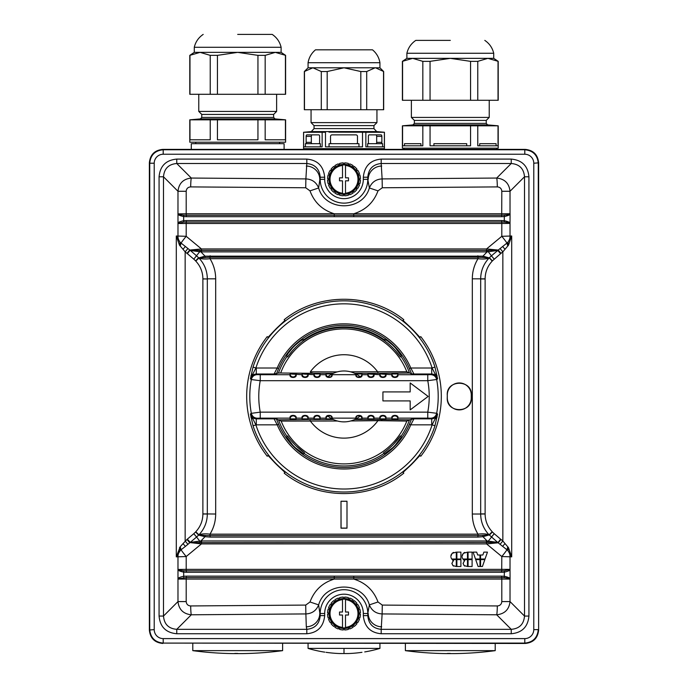 <?xml version="1.0" encoding="UTF-8"?>
<svg xmlns="http://www.w3.org/2000/svg" width="688" height="688" viewBox="0 0 688 688"><rect width="100%" height="100%" fill="white"/><g stroke="black" fill="none" stroke-linecap="round" stroke-linejoin="round"><path stroke-width="1.03" d="M524.798 154.241L524.798 149.76L163.202 149.76L163.202 154.241L524.798 154.241A8.978 8.978 45.2 0 1 533.776 163.219L533.776 629.623L538.265 629.623C537.466 637.802 532.976 642.291 524.798 643.091L525.168 643.461C533.346 642.661 537.835 638.172 538.635 629.993L538.635 162.85C537.835 154.671 533.346 150.182 525.168 149.382L162.832 149.382C154.654 150.182 150.165 154.671 149.365 162.85L149.735 163.219C150.534 155.041 155.024 150.56 163.202 149.76L162.832 149.382M525.168 643.461L163.202 643.091C155.024 642.291 150.534 637.802 149.735 629.623L149.735 163.219L154.224 163.219A8.978 8.978 -44.8 0 1 163.202 154.241M154.224 163.219L154.224 629.623L149.365 629.993C150.165 638.172 154.654 642.661 162.832 643.461M149.365 629.993L149.365 162.85M511.236 633.751C522.037 632.762 527.937 626.863 528.926 616.061L524.505 616.061C523.817 624.222 519.397 628.643 511.236 629.331L511.236 633.751L381.186 633.751C370.393 632.762 364.442 626.716 363.316 615.622L367.805 615.622C368.527 623.921 372.991 628.488 381.186 629.331L381.186 633.751M528.926 176.782C527.937 165.989 522.037 160.089 511.236 159.091L511.236 163.512C519.397 164.2 523.817 168.629 524.505 176.782L528.926 176.782L528.926 616.061M381.186 159.091C370.393 160.08 364.442 166.126 363.316 177.22L367.805 177.22C368.527 168.93 372.991 164.355 381.186 163.512L381.186 159.091L511.236 159.091M324.684 177.22C323.558 166.126 317.607 160.08 306.814 159.091L306.814 163.512C315.009 164.355 319.473 168.93 320.195 177.22L324.684 177.22L324.684 179.327A19.316 19.316 0 0 0 343.983 198.643A19.316 19.316 0 0 0 363.316 179.327L363.316 177.22M176.764 159.091C165.963 160.089 160.063 165.989 159.074 176.782L163.495 176.782C164.183 168.629 168.603 164.2 176.764 163.512L176.764 159.091L306.814 159.091M159.074 616.061C160.063 626.863 165.963 632.762 176.764 633.751L176.764 629.331C168.603 628.643 164.183 624.222 163.495 616.061L159.074 616.061L159.074 176.782M306.814 633.751C317.607 632.762 323.558 626.716 324.684 615.622L320.195 615.622C319.473 623.921 315.009 628.488 306.814 629.331L306.814 633.751L176.764 633.751M525.168 149.382L524.798 149.76C532.976 150.56 537.466 155.041 538.265 163.219L538.635 629.993M497.312 605.947L382.279 605.079L377.996 601.983C373.704 590.407 365.629 582.77 353.761 579.081L353.752 577.61L334.248 577.61L334.239 579.081L186.199 579.081L186.199 601.579C186.457 604.27 187.953 605.732 190.688 605.947L305.721 605.079L310.004 601.983C314.296 590.407 322.38 582.77 334.239 579.081L501.801 579.081L501.724 577.61L504.252 577.679L504.338 572.158L504.252 570.756L501.724 570.816L501.638 572.287L504.338 572.158C508.346 571.195 510.238 570.335 510.023 569.578L510.083 579.081L501.801 579.081L501.801 601.579C501.543 604.27 500.047 605.732 497.312 605.947A8.987 0.611 90.7 0 1 496.693 614.788L511.236 629.331L381.186 629.331L382.124 613.928L496.693 614.788C504.691 613.92 509.129 609.516 510.023 601.579L524.505 616.061L524.505 176.782L510.023 191.273C509.129 183.326 504.691 178.923 496.693 178.054L382.124 178.914L381.186 163.512L511.236 163.512L496.693 178.054A8.987 0.611 -90.7 0 1 497.312 186.904C500.047 187.119 501.543 188.572 501.801 191.273L501.724 215.232L506.824 214.905L510.083 213.762L510.014 223.385A1.496 1.471 90 0 1 510.023 223.497L510.023 236.311A8.987 8.841 79.2 0 1 507.589 242.537L506.91 243.096A8.987 0.49 -129.7 0 0 501.801 236.311L501.801 223.497L186.199 223.497L186.199 236.311A8.987 0.49 129.7 0 0 181.09 243.096L180.411 242.537A8.987 8.841 -79.2 0 1 177.977 236.311L177.986 213.882A1.496 1.471 -90 0 1 177.977 213.762L177.977 191.273C178.871 183.326 183.309 178.923 191.307 178.054L176.764 163.512L306.814 163.512L305.876 178.914L191.307 178.054A8.987 0.611 -89.3 0 0 190.688 186.904L305.721 187.764L310.004 190.86L318.639 187.97L320.195 177.22L320.195 179.327L324.684 179.327M381.694 626.785A13.476 13.261 -168.8 0 1 368.226 613.515L367.805 615.622L367.805 613.515L363.316 613.515A19.316 19.316 0 0 0 344.017 594.2A19.316 19.316 0 0 0 324.684 613.515L324.684 615.622M324.684 613.515L320.195 613.515L320.195 615.622L318.639 604.881C325.261 581.128 362.739 581.128 369.361 604.881L367.805 613.515A23.805 23.805 0 0 0 344.026 589.711A23.805 23.805 0 0 0 320.195 613.515L319.774 613.515A13.476 13.261 168.8 0 1 306.306 626.785L306.814 629.331L176.764 629.331L191.307 614.788L305.876 613.928L306.306 626.785M190.688 186.904C187.953 187.119 186.457 188.572 186.199 191.273L177.977 191.273L163.495 176.782L163.495 616.061L177.977 601.579C178.871 609.516 183.309 613.92 191.307 614.788A8.987 0.611 89.3 0 1 190.688 605.947M306.306 166.057A13.476 13.261 11.2 0 1 319.774 179.327L320.195 179.327A23.805 23.805 0 0 0 343.974 203.132A23.805 23.805 0 0 0 367.805 179.327L369.361 187.97C362.739 211.715 325.261 211.715 318.639 187.97C316.317 182.243 312.06 179.224 305.876 178.914L305.721 187.764M363.316 179.327L367.805 179.327L367.805 177.22L368.226 179.327A13.476 13.261 -11.2 0 1 381.694 166.057M504.252 577.679C508.14 578.083 510.066 578.513 510.014 578.969A1.496 1.471 90 0 1 510.023 579.081L510.023 601.579L501.801 601.579M186.199 601.579L177.977 601.579L177.977 579.081L186.199 579.081L186.362 576.148L183.662 576.269C179.654 577.232 177.762 578.092 177.977 578.857L186.276 577.61L334.248 577.61L334.256 576.148L353.744 576.148L353.752 577.61L501.724 577.61L501.638 576.148L504.338 576.269C508.303 577.215 510.204 578.075 510.023 578.857L510.023 578.857M377.996 601.983L369.361 604.881C371.683 610.6 375.94 613.619 382.124 613.928L382.279 605.079M305.721 605.079L305.876 613.928C312.06 613.619 316.317 610.6 318.639 604.881L310.004 601.983M177.977 578.857L177.977 569.578C177.805 570.361 179.697 571.221 183.662 572.158L183.748 577.679M501.638 572.287L186.362 572.287L183.662 572.158L183.748 570.756L186.276 570.816L186.199 569.346L177.986 569.466A1.496 1.471 -90 0 1 177.977 569.346L177.977 556.532A8.987 8.841 -100.8 0 1 180.411 550.314L181.09 549.746A8.987 0.49 50.3 0 0 186.199 556.532L201.455 543.898L190.086 542.608L488.446 542.436L488.299 541.103L487.078 540.966L486.39 540.966L486.545 543.898L501.801 556.532A8.987 0.49 -50.3 0 0 506.91 549.746L507.589 550.314A8.987 8.841 100.8 0 1 510.023 556.532L510.023 569.578M177.977 569.578L177.986 569.466C177.934 569.913 179.86 570.343 183.748 570.756M180.187 546.788L181.09 549.746L185.399 546.41L183.042 543.606L180.187 546.788L176.3 556.859L186.199 556.532L186.199 569.346L510.023 569.346A1.496 1.471 90 0 1 510.014 569.466L504.252 570.756M185.399 546.41L189.75 542.798L186.955 539.461L183.042 543.606M179.491 245.143L180.024 242.176L176.3 235.993L179.491 245.143L185.149 251.834L185.149 541.009L187.936 544.328M180.024 242.176L179.757 245.53M179.757 547.313L180.411 550.314L176.3 556.859L176.3 235.993L186.199 236.311L201.455 248.953L189.75 250.054L186.955 253.382L187.342 253.631L190.086 250.234L181.09 243.096L180.187 246.063M185.399 246.433L183.042 249.245M507.813 246.063L506.91 243.096L498.25 250.054L486.545 248.953L501.801 236.311L511.7 235.993L507.976 242.176L508.509 245.143L511.7 235.993L511.7 556.859L508.509 547.7L502.851 541.009L502.851 251.834L508.509 245.143M183.748 222.095L186.276 222.026L186.199 223.497L177.977 223.497A1.496 1.471 -90 0 1 177.986 223.385L183.748 222.095L183.662 220.685C179.654 221.648 177.762 222.508 177.977 223.273L177.977 223.273M510.023 223.273C510.204 222.491 508.303 221.631 504.338 220.685L501.638 220.564L501.724 222.026L504.252 222.095C508.14 222.499 510.066 222.929 510.014 223.385L501.801 223.497L501.724 222.026L186.276 222.026L186.362 220.564L183.662 220.685L183.662 216.574C179.697 215.636 177.796 214.776 177.977 213.994M186.199 191.273L186.199 213.762L177.986 213.882C177.934 214.329 179.86 214.759 183.748 215.172L186.276 215.232L186.362 216.694L183.662 216.574L183.748 215.172M497.312 186.904L382.279 187.764L377.996 190.86C373.704 202.444 365.62 210.072 353.761 213.762L334.239 213.762L334.248 215.232L353.752 215.232L353.744 216.694L334.256 216.694L334.248 215.232L186.276 215.232L186.199 213.762L334.239 213.762C322.371 210.072 314.296 202.444 310.004 190.86M501.801 191.273L510.023 191.273L510.023 213.762L353.761 213.762L353.752 215.232L501.724 215.232L501.638 216.694L504.338 216.574L504.252 215.172M382.279 187.764L382.124 178.914C375.94 179.224 371.683 182.243 369.361 187.97L377.996 190.86M510.023 213.994L510.014 213.882A1.496 1.471 90 0 0 510.023 213.762L510.023 213.994C510.238 214.751 508.346 215.611 504.338 216.574L504.252 222.095M508.509 547.7L507.976 550.667L511.7 556.859L501.801 556.532L501.724 570.816L186.276 570.816L186.362 572.287M507.976 550.667L508.243 547.313M488.446 542.436L497.914 542.608L506.91 549.746L507.813 546.788M502.601 546.41L504.958 543.606M500.064 544.328L502.851 541.009L501.045 539.461L498.25 542.798L486.545 543.898L201.455 543.898L201.61 540.966L486.39 540.966M487.147 542.428L487.078 540.966L482.959 536.692L489.228 534.937L477.945 535.634L478.022 534.163C482.555 533.57 486.235 533.785 489.065 534.817L489.228 534.937M210.124 537.096L210.055 535.634L205.291 535.436L205.041 536.692L200.922 540.966L199.701 541.103L196.596 537.01L198.626 535.126L205.041 536.692L210.124 537.096L477.876 537.096L482.959 536.692L482.709 535.436M200.853 542.428L200.922 540.966L201.61 540.966M199.554 542.436L199.701 541.103L190.215 542.402L196.596 537.01L193.792 533.682L186.955 539.461M190 542.557L187.342 539.211L190.318 542.402M195.762 531.764L198.608 535.118L198.935 534.817L195.762 531.764C200.423 526.759 202.797 520.833 202.883 514.005L207.32 514.022C207.226 522.003 204.431 528.934 198.935 534.817C201.765 533.785 205.445 533.57 209.978 534.163L478.022 534.163C474.256 527.98 472.355 521.263 472.321 514.022L485.117 514.005L485.117 278.846C485.203 272.009 487.577 266.084 492.238 261.079L489.374 257.716L491.404 255.833L488.299 251.739L497.785 250.449L500.658 253.631L502.851 251.834L500.064 248.514M501.045 539.461L500.658 539.211L497.914 542.608L489.245 534.946L492.238 531.764L489.065 534.817C483.569 528.934 480.774 522.003 480.68 514.022L480.68 278.829L472.321 278.829C472.355 271.579 474.256 264.871 478.022 258.679L209.978 258.679C213.744 264.871 215.645 271.579 215.679 278.829L207.32 278.829C207.226 270.848 204.431 263.917 198.935 258.034L195.762 261.079C200.423 266.084 202.797 272.009 202.883 278.846L202.883 514.005M190 250.286L187.342 253.631L193.767 259.135L196.562 255.807L198.772 257.905L210.055 257.217L209.978 258.679C205.445 259.273 201.765 259.058 198.935 258.034L195.762 261.079M187.936 248.514L185.149 251.834L186.955 253.382M196.562 255.807L190.086 250.234L199.554 250.406L199.701 251.739L201.61 251.885L486.39 251.885L486.468 250.415L199.554 250.406M501.045 253.382L498.25 250.054L486.468 250.415L486.545 248.953L201.455 248.953L201.61 251.885M487.147 250.415L487.078 251.877L486.39 251.885M488.446 250.406L488.299 251.739L487.078 251.877L482.959 256.151L205.041 256.151L200.922 251.877L200.853 250.415M489.228 257.905L482.959 256.151L482.709 257.407L489.245 257.897L492.238 261.079M477.876 255.747L477.945 257.217L482.709 257.407M210.124 255.747L210.055 257.217L477.945 257.217L478.022 258.679C482.555 259.273 486.235 259.058 489.065 258.034C483.569 263.917 480.774 270.848 480.68 278.829L485.117 278.846M489.392 257.725L492.393 260.864L500.658 253.631L497.682 250.449M494.233 259.135L491.404 255.833L494.208 259.161M498 542.557L500.658 539.211L494.233 533.707L491.438 537.036M494.233 533.707L488.299 541.103L497.682 542.402M198.772 534.937L205.291 535.436M198.608 535.118L195.607 531.987L193.792 533.682M202.883 278.958L207.32 278.958L202.883 278.846M205.291 257.407L205.041 256.151L198.772 257.905M198.608 257.725L195.607 260.864L193.792 259.161L199.701 251.739L190.318 250.449M202.883 513.893L215.679 514.022C215.645 521.263 213.744 527.98 209.978 534.163L210.055 535.634L477.945 535.634L477.876 537.096M284.196 319.679C317.994 292.46 370.006 292.46 403.804 319.679L403.056 320.427L410.263 327.196A95.83 95.83 0 0 1 413.23 330.163L419.99 337.369L420.764 336.604L421.185 337.154A97.318 97.318 0 0 1 421.185 455.697L420.764 456.247L419.99 455.473L413.23 462.689A95.83 95.83 0 0 1 410.263 465.647L403.056 472.415L403.804 473.163C370.006 500.382 317.994 500.382 284.196 473.163L284.944 472.415L277.737 465.647A95.83 95.83 0 0 1 274.77 462.689L268.01 455.473L267.236 456.247L266.815 455.697A97.318 97.318 0 0 1 266.815 337.154L267.236 336.604L268.01 337.369L274.77 330.163A95.83 95.83 0 0 1 277.737 327.196L284.944 320.427L284.196 319.679M346.993 501.225L341.007 501.225L341.007 528.178L346.993 528.178L346.993 501.225L346.993 528.178M471.263 397.922L471.263 394.929A11.98 11.98 0 0 0 459.283 382.949A11.98 11.98 0 0 0 447.303 394.929L447.303 397.922A11.98 11.98 0 0 0 459.283 409.893A11.98 11.98 0 0 0 471.263 397.922L471.263 394.929M471.366 397.922C472.123 413.471 446.486 413.479 447.243 397.922L447.303 397.922M447.303 394.929L447.243 397.922M447.243 394.929C446.486 379.372 472.123 379.372 471.366 394.929M489.374 535.126L492.393 531.987L494.208 533.682M431.703 368.011L410.805 368.011L409.429 368.596L411.553 373.868L413.918 373.997L410.805 368.011A72.601 72.601 0 0 0 277.195 368.011L255.876 368.02L253.029 367.1L250.415 378.873L251.318 379.552L260.236 380.696L260.236 374.711L257.209 374.633C254.13 374.822 252.178 376.448 251.326 379.501L251.318 379.552A94.204 94.204 0 0 0 251.318 413.299L250.415 413.97L253.029 425.743L256.297 424.831L256.297 418.846C253.175 418.631 251.215 417.014 250.415 413.987L255.876 424.831A92.588 92.588 0 0 0 432.124 424.831L437.585 413.97L436.682 413.299L427.764 412.146L427.764 418.132L430.791 418.209C433.896 418.012 435.857 416.386 436.674 413.342L436.682 413.299A94.204 94.204 0 0 0 436.682 379.552L437.585 378.873L434.971 367.1L431.703 368.011L431.703 373.997C434.825 374.212 436.785 375.829 437.585 378.856L432.124 368.02A92.588 92.588 0 0 0 255.876 368.02L250.415 378.873C251.215 375.829 253.175 374.212 256.297 373.997L274.082 373.997L278.477 373.042A69.574 69.574 0 0 1 287.068 356.436L286.629 355.988L288.1 353.374L292.546 347.93A70.709 70.709 0 0 1 295.505 344.963L300.948 340.526L303.881 339.365M256.297 424.831L277.195 424.831L278.571 424.247L276.447 418.975L274.082 418.846L277.195 424.831A72.601 72.601 0 0 0 410.805 424.831L432.124 424.831L434.971 425.743L437.585 413.987C436.785 417.014 434.825 418.631 431.703 418.846L413.918 418.846L409.523 419.8A69.574 69.574 0 0 1 400.932 436.416L401.078 436.562M292.546 350.639L287.575 356.934L286.629 355.988M294.361 348.678L296.253 346.786M298.222 344.972L300.252 343.235M302.35 341.575L304.423 339.906M384.119 339.365L387.052 340.526L392.495 344.963A70.709 70.709 0 0 1 395.454 347.93L401.371 355.988L400.425 356.934L395.454 350.639M383.577 339.906L385.65 341.575M387.748 343.235L389.778 344.972M391.747 346.786L393.639 348.678M402.024 355.335L400.425 356.934A68.869 68.869 0 0 0 304.509 339.992L304.036 339.519A69.531 69.531 0 0 1 383.964 339.519L383.491 339.992M385.091 454.45L383.491 452.85L384.437 453.796L392.495 447.879A70.709 70.709 0 0 0 395.454 444.912L401.371 436.854L400.425 435.908L393.639 444.164M391.747 446.056L387.748 449.617M287.575 435.908L286.629 436.854L287.575 435.908A68.869 68.869 0 0 0 304.509 452.85L303.563 453.796L304.509 452.85L296.253 446.056M294.361 444.164L290.809 440.174M400.425 435.908A68.869 68.869 0 0 1 383.491 452.85M303.563 453.796L295.505 447.879A70.709 70.709 0 0 1 292.546 444.912L286.629 436.854M411.553 418.975L409.429 424.247L410.805 424.831L413.918 418.846M276.447 418.975L281.177 421.082L337.421 421.013M409.523 419.8L406.823 421.082L377.807 420.669L378.056 419.517L354.698 419.517L353.512 420.033M409.274 419.826L378.056 419.517M350.777 420.953L377.807 420.669M377.678 421.013A41.693 41.693 0 0 1 310.322 421.013M310.193 420.669L309.944 419.508L278.717 419.826M257.209 418.209L260.236 418.132L260.236 412.146L251.326 413.342C252.126 416.36 254.087 417.977 257.209 418.209L256.297 418.846L274.082 418.846M290.104 418.897L290.104 418.132C288.908 414.477 297.285 414.477 296.089 418.132L296.089 418.897L290.104 418.897A2.993 2.993 180 0 1 295.212 416.773A2.993 2.993 180 0 1 296.089 418.897L290.104 418.897M302.075 418.897L302.075 418.132C300.88 414.477 309.265 414.477 308.069 418.132L308.069 418.897L302.075 418.897A2.993 2.993 180 0 1 307.192 416.773A2.993 2.993 180 0 1 308.069 418.897M314.055 418.897L314.055 418.132C312.859 414.477 321.244 414.477 320.049 418.132L320.049 418.897L314.055 418.897A2.993 2.993 180 0 1 317.048 415.896A2.993 2.993 180 0 1 320.049 418.897M332.02 418.897L332.02 418.88A2.993 2.993 180 0 1 332.02 418.897L326.035 418.897L326.035 418.132C324.839 414.477 333.216 414.477 332.02 418.132L355.98 418.166L356.857 416.042L360.641 415.681L360.116 416.128A2.993 2.993 180 0 1 361.965 418.897L355.98 418.897L361.965 418.897L361.965 418.132C363.161 414.477 354.784 414.477 355.98 418.132L355.98 418.166M334.325 419.964L332.012 418.872M335.314 420.351L335.744 420.497M336.234 420.66L336.793 420.832M353.391 420.076L351.903 420.617M351.766 420.66L351.207 420.832M354.707 419.517L355.137 419.31M367.951 418.897L367.951 418.132C366.756 414.477 375.141 414.477 373.945 418.132L373.945 418.897L367.951 418.897A2.993 2.993 180 0 1 372.096 416.128A2.993 2.993 180 0 1 373.945 418.897M379.931 418.897L379.931 418.132C378.735 414.477 387.12 414.477 385.925 418.132L385.925 418.897L379.931 418.897A2.993 2.993 180 0 1 382.924 415.896A2.993 2.993 180 0 1 385.925 418.897M391.911 418.897L391.911 418.132C390.715 414.477 399.092 414.477 397.896 418.132L397.896 418.897L391.911 418.897A2.993 2.993 180 0 1 394.903 415.896A2.993 2.993 180 0 1 397.896 418.897M326.035 418.897A2.993 2.993 180 0 1 327.884 416.128L327.359 415.681L331.143 416.042L332.02 418.166M331.238 418.45L331.857 418.794M359.764 416.412L360.641 415.681A25.456 25.456 0 0 1 327.359 415.681M385.925 374.711C387.12 378.366 378.735 378.366 379.931 374.711L379.931 373.954L391.911 374.711L391.911 373.954L394.826 373.876L397.896 373.954L397.896 374.711C399.092 378.366 390.715 378.366 391.911 374.711M373.945 374.711C375.141 378.366 366.756 378.366 367.951 374.711L367.951 373.954L379.931 374.711M353.675 372.879L355.98 373.962L361.965 373.954A2.993 2.993 0 0 1 360.116 376.723L360.641 377.17L356.857 376.8L355.98 374.711C354.784 378.366 363.161 378.366 361.965 374.711L367.951 374.711M326.035 374.711C324.839 378.366 333.216 378.366 332.02 374.711L331.143 376.8L327.359 377.17L327.884 376.723A2.993 2.993 0 0 1 326.035 373.954L326.035 374.711L320.049 374.711C321.244 378.366 312.859 378.366 314.055 374.711L314.055 373.954L320.049 373.954L320.049 374.711M308.069 374.711C309.265 378.366 300.88 378.366 302.075 374.711L302.075 373.954L314.055 374.711M296.089 374.711C297.285 378.366 288.908 378.366 290.104 374.711L290.104 373.954L302.075 374.711M427.764 380.696L427.764 374.711L430.791 374.633C433.913 374.865 435.874 376.491 436.674 379.501L427.764 380.696L260.236 380.696A85.226 85.226 0 0 0 260.236 412.146L427.764 412.146A85.226 85.226 0 0 0 427.764 380.696M361.965 373.954L361.965 374.711M411.553 373.868L406.823 371.761L350.579 371.838M377.807 372.174L378.056 373.335L409.283 373.025M352.686 372.5L352.256 372.346M351.766 372.182L351.207 372.01M337.223 371.89L310.322 371.838A41.693 41.693 0 0 1 377.678 371.838M406.823 371.761A67.493 67.493 0 0 0 280.695 373.008L313.487 373.335L310.804 372.879L310.322 371.838M332.863 373.532L334.488 372.81M334.609 372.767L336.088 372.234M336.234 372.182L336.793 372.01M333.293 373.335L334.325 372.879L333.293 373.335L313.487 373.335M332.02 373.954L326.035 373.954L332.02 373.954A2.993 2.993 0 0 1 332.02 373.962L332.364 373.782M280.695 373.008L278.477 373.042M327.901 376.706L327.359 377.17A25.456 25.456 0 0 1 360.641 377.17M355.98 374.685L332.02 374.685L355.98 374.711M356.762 374.401L356.143 374.057M256.297 368.011L256.297 373.997L257.209 374.633M431.703 424.831L431.703 418.846L430.791 418.209M435.65 418.553L437.129 417.134M428.142 396.426L410.177 409.893L410.177 400.915L382.924 400.915L382.924 391.928L410.177 391.928L410.177 382.949L428.142 396.426M276.447 373.868L278.571 368.596L277.195 368.011L274.082 373.997M287.068 356.436L287.575 356.934A68.869 68.869 0 0 1 344 327.548M329.036 375.829L330.137 375.08M337.412 371.838L338.711 371.529M357.863 375.08L358.964 375.829M360.022 376.646L360.744 377.248M330.137 417.771L329.036 417.014M327.978 416.206L327.256 415.595M252.35 374.289L250.871 375.717M341.007 501.225L341.076 528.1L346.924 528.1M341.076 501.303L346.924 501.303M196.562 537.036L193.767 533.707M491.438 255.807L498 250.286M502.601 246.433L504.958 249.245M508.243 245.53L507.976 242.176M180.024 550.667L179.491 547.7M338.264 163.89L338.978 165.223A14.973 14.973 0 0 1 339.777 164.965L339.562 163.469A16.469 16.469 0 0 1 343.312 162.875L343.579 164.363A14.973 14.973 0 0 1 344.421 164.363L344.688 162.875A16.469 16.469 0 0 1 348.438 163.469L348.223 164.965A14.973 14.973 0 0 1 349.022 165.223L349.736 163.89A16.469 16.469 0 0 1 353.116 165.61L352.454 166.978A14.973 14.973 0 0 1 353.142 167.468L354.225 166.419A16.469 16.469 0 0 1 356.909 169.102L355.859 170.194A14.973 14.973 0 0 1 356.358 170.873L357.717 170.211A16.469 16.469 0 0 1 359.437 173.591L358.104 174.305A14.973 14.973 0 0 1 358.362 175.105L359.858 174.898A16.469 16.469 0 0 1 360.452 178.648L358.964 178.906A14.973 14.973 0 0 1 358.964 179.749L360.452 180.015A16.469 16.469 0 0 1 359.858 183.765L358.362 183.55A14.973 14.973 0 0 1 358.104 184.358L359.437 185.063A16.469 16.469 0 0 1 357.717 188.452L356.358 187.781A14.973 14.973 0 0 1 355.859 188.469L356.909 189.553A16.469 16.469 0 0 1 354.225 192.236L353.142 191.187A14.973 14.973 0 0 1 352.454 191.685L353.116 193.044A16.469 16.469 0 0 1 349.736 194.764L349.022 193.431A14.973 14.973 0 0 1 348.223 193.689L348.438 195.186A16.469 16.469 0 0 1 344.688 195.788L344.421 194.291A14.973 14.973 0 0 1 343.579 194.291L343.312 195.788A16.469 16.469 0 0 1 339.562 195.186L339.777 193.689A14.973 14.973 0 0 1 338.978 193.431L338.264 194.764A16.469 16.469 0 0 1 334.884 193.044L335.546 191.685A14.973 14.973 0 0 1 334.858 191.187L333.775 192.236A16.469 16.469 0 0 1 331.091 189.553L332.141 188.469A14.973 14.973 0 0 1 331.642 187.781L330.283 188.452A16.469 16.469 0 0 1 328.563 185.063L329.896 184.358A14.973 14.973 0 0 1 329.638 183.55L328.142 183.765A16.469 16.469 0 0 1 327.548 180.015L329.036 179.749A14.973 14.973 0 0 1 329.036 178.906L327.548 178.648A16.469 16.469 0 0 1 328.142 174.898L329.638 175.105A14.973 14.973 0 0 1 329.896 174.305L328.563 173.591A16.469 16.469 0 0 1 330.283 170.211L331.642 170.873A14.973 14.973 0 0 1 332.141 170.194L331.091 169.102A16.469 16.469 0 0 1 333.775 166.419L334.858 167.468A14.973 14.973 0 0 1 335.546 166.978L334.884 165.61A16.469 16.469 0 0 1 338.264 163.89M335.546 166.978A14.973 14.973 0 0 1 338.978 165.223M344 193.724A14.396 14.396 0 0 1 342.504 193.646L342.504 193.199A13.949 13.949 0 0 1 342.504 165.455L342.504 165.008A14.396 14.396 0 0 1 345.496 165.008L345.496 165.455A13.949 13.949 0 0 1 345.496 193.199L345.496 193.646A14.396 14.396 0 0 1 344 193.724M339.777 164.965A14.973 14.973 0 0 1 343.579 164.363M332.141 170.194A14.973 14.973 0 0 1 334.858 167.468M329.896 174.305A14.973 14.973 0 0 1 331.642 170.873M329.036 178.906A14.973 14.973 0 0 1 329.638 175.105M329.638 183.55A14.973 14.973 0 0 1 329.036 179.749M331.642 187.781A14.973 14.973 0 0 1 329.896 184.358M334.858 191.187A14.973 14.973 0 0 1 332.141 188.469M338.978 193.431A14.973 14.973 0 0 1 335.546 191.685M343.579 194.291A14.973 14.973 0 0 1 339.777 193.689M348.223 193.689A14.973 14.973 0 0 1 344.421 194.291M352.454 191.685A14.973 14.973 0 0 1 349.022 193.431M355.859 188.469A14.973 14.973 0 0 1 353.142 191.187M358.104 184.358A14.973 14.973 0 0 1 356.358 187.781M358.964 179.749A14.973 14.973 0 0 1 358.362 183.55M358.362 175.105A14.973 14.973 0 0 1 358.964 178.906M356.358 170.873A14.973 14.973 0 0 1 358.104 174.305M353.142 167.468A14.973 14.973 0 0 1 355.859 170.194M349.022 165.223A14.973 14.973 0 0 1 352.454 166.978M344.421 164.363A14.973 14.973 0 0 1 348.223 164.965M345.496 165.455L345.496 177.831L348.489 177.831L348.489 180.824L345.496 180.824L345.496 193.199M342.504 193.199L342.504 180.824L339.511 180.824L339.511 177.831L342.504 177.831L342.504 165.455M338.264 598.078L338.978 599.411A14.973 14.973 0 0 1 339.777 599.153L339.562 597.657A16.469 16.469 0 0 1 343.312 597.064L343.579 598.551A14.973 14.973 0 0 1 344.421 598.551L344.688 597.064A16.469 16.469 0 0 1 348.438 597.657L348.223 599.153A14.973 14.973 0 0 1 349.022 599.411L349.736 598.078A16.469 16.469 0 0 1 353.116 599.798L352.454 601.157A14.973 14.973 0 0 1 353.142 601.656L354.225 600.607A16.469 16.469 0 0 1 356.909 603.29L355.859 604.382A14.973 14.973 0 0 1 356.358 605.062L357.717 604.399A16.469 16.469 0 0 1 359.437 607.779L358.104 608.493A14.973 14.973 0 0 1 358.362 609.293L359.858 609.078A16.469 16.469 0 0 1 360.452 612.836L358.964 613.094A14.973 14.973 0 0 1 358.964 613.937L360.452 614.203A16.469 16.469 0 0 1 359.858 617.953L358.362 617.738A14.973 14.973 0 0 1 358.104 618.538L359.437 619.252A16.469 16.469 0 0 1 357.717 622.631L356.358 621.969A14.973 14.973 0 0 1 355.859 622.657L356.909 623.741A16.469 16.469 0 0 1 354.225 626.424L353.142 625.375A14.973 14.973 0 0 1 352.454 625.874L353.116 627.232A16.469 16.469 0 0 1 349.736 628.952L349.022 627.619A14.973 14.973 0 0 1 348.223 627.877L348.438 629.374A16.469 16.469 0 0 1 344.688 629.967L344.421 628.479A14.973 14.973 0 0 1 343.579 628.479L343.312 629.967A16.469 16.469 0 0 1 339.562 629.374L339.777 627.877A14.973 14.973 0 0 1 338.978 627.619L338.264 628.952A16.469 16.469 0 0 1 334.884 627.232L335.546 625.874A14.973 14.973 0 0 1 334.858 625.375L333.775 626.424A16.469 16.469 0 0 1 331.091 623.741L332.141 622.657A14.973 14.973 0 0 1 331.642 621.969L330.283 622.631A16.469 16.469 0 0 1 328.563 619.252L329.896 618.538A14.973 14.973 0 0 1 329.638 617.738L328.142 617.953A16.469 16.469 0 0 1 327.548 614.203L329.036 613.937A14.973 14.973 0 0 1 329.036 613.094L327.548 612.836A16.469 16.469 0 0 1 328.142 609.078L329.638 609.293A14.973 14.973 0 0 1 329.896 608.493L328.563 607.779A16.469 16.469 0 0 1 330.283 604.399L331.642 605.062A14.973 14.973 0 0 1 332.141 604.382L331.091 603.29A16.469 16.469 0 0 1 333.775 600.607L334.858 601.656A14.973 14.973 0 0 1 335.546 601.157L334.884 599.798A16.469 16.469 0 0 1 338.264 598.078M335.546 601.157A14.973 14.973 0 0 1 338.978 599.411M344 627.912A14.396 14.396 0 0 1 342.504 627.834L342.504 627.387A13.949 13.949 0 0 1 342.504 599.644L342.504 599.196A14.396 14.396 0 0 1 345.496 599.196L345.496 599.644A13.949 13.949 0 0 1 345.496 627.387L345.496 627.834A14.396 14.396 0 0 1 344 627.912M339.777 599.153A14.973 14.973 0 0 1 343.579 598.551M332.141 604.382A14.973 14.973 0 0 1 334.858 601.656M329.896 608.493A14.973 14.973 0 0 1 331.642 605.062M329.036 613.094A14.973 14.973 0 0 1 329.638 609.293M329.638 617.738A14.973 14.973 0 0 1 329.036 613.937M331.642 621.969A14.973 14.973 0 0 1 329.896 618.538M334.858 625.375A14.973 14.973 0 0 1 332.141 622.657M338.978 627.619A14.973 14.973 0 0 1 335.546 625.874M343.579 628.479A14.973 14.973 0 0 1 339.777 627.877M348.223 627.877A14.973 14.973 0 0 1 344.421 628.479M352.454 625.874A14.973 14.973 0 0 1 349.022 627.619M355.859 622.657A14.973 14.973 0 0 1 353.142 625.375M358.104 618.538A14.973 14.973 0 0 1 356.358 621.969M358.964 613.937A14.973 14.973 0 0 1 358.362 617.738M358.362 609.293A14.973 14.973 0 0 1 358.964 613.094M356.358 605.062A14.973 14.973 0 0 1 358.104 608.493M353.142 601.656A14.973 14.973 0 0 1 355.859 604.382M349.022 599.411A14.973 14.973 0 0 1 352.454 601.157M344.421 598.551A14.973 14.973 0 0 1 348.223 599.153M345.496 599.644L345.496 612.019L348.489 612.019L348.489 615.012L345.496 615.012L345.496 627.387M342.504 627.387L342.504 615.012L339.511 615.012L339.511 612.019L342.504 612.019L342.504 599.644M308.069 643.461L308.069 648.406L379.931 648.406L379.931 643.461M361.965 652.319C365.543 651.803 365.543 651.803 361.965 652.319C365.543 651.803 365.543 651.803 361.965 652.319A125.792 125.792 0 0 1 348.541 653.531L347.81 653.54A125.749 22.162 -90 0 1 347.741 653.531A125.749 123.78 -90 0 1 347.388 653.54L340.612 653.54A125.749 123.78 90 0 1 340.259 653.531A125.749 22.162 90 0 1 340.19 653.54L339.459 653.531A125.792 125.792 0 0 1 326.035 652.319C322.457 651.803 322.457 651.803 326.035 652.319M347.81 653.54L348.541 653.531M346.769 653.531L347.388 653.54L346.769 653.531M340.612 653.54L341.231 653.531L340.612 653.54M339.459 653.531L340.19 653.54M308.069 648.406A125.827 125.827 0 0 0 323.265 651.923L324.813 652.147M477.24 652.568L474.256 652.783A338.35 338.35 0 0 1 455.052 653.591L454.321 653.6A338.333 59.331 -90 0 1 454.252 653.591A338.333 333.095 -90 0 1 453.899 653.6L446.701 653.6A338.333 333.095 90 0 1 446.349 653.591A338.333 59.331 90 0 1 446.288 653.6L445.549 653.591A338.35 338.35 0 0 1 426.345 652.783L423.369 652.568A338.367 338.367 0 0 1 405.387 650.65L495.214 650.65A338.367 338.367 90 0 1 477.24 652.568L475.718 652.671M453.28 653.591L453.899 653.6A338.333 333.095 -90 0 0 454.252 653.591A338.333 59.331 -90 0 0 454.321 653.6L455.052 653.591M447.32 653.445L450.305 653.445M447.32 653.591L446.701 653.6A338.333 333.095 -90 0 1 446.349 653.591A338.333 59.331 90 0 1 446.288 653.6L445.549 653.591L446.288 653.6M264.631 652.568L261.655 652.783A338.35 338.35 0 0 1 242.451 653.591L241.712 653.6A338.333 59.331 -90 0 1 241.651 653.591A338.333 333.095 -90 0 1 241.299 653.6L234.101 653.6A338.333 333.095 90 0 1 233.748 653.591A338.333 59.331 90 0 1 233.679 653.6L232.948 653.591A338.35 338.35 0 0 1 213.744 652.783L210.76 652.568A338.367 338.367 0 0 1 192.786 650.65L282.613 650.65A338.367 338.367 90 0 1 264.631 652.568L263.117 652.671M240.68 653.591L241.299 653.6A338.333 333.095 -90 0 0 241.651 653.591A338.333 59.331 -90 0 0 241.712 653.6L242.451 653.591M234.72 653.445L237.695 653.445M234.72 653.591L234.101 653.6A338.333 333.095 -90 0 1 233.748 653.591A338.333 59.331 90 0 1 233.679 653.6L232.948 653.591L233.679 653.6M382.924 149.382L382.924 148.642M305.076 149.382L305.076 148.642M362.516 132.268L362.516 146.845L325.484 146.845L325.484 132.268L322.139 132.268L322.139 146.845L303.623 146.845L303.623 132.268L322.139 132.268L303.571 132.268L303.571 148.642L384.429 148.642L384.429 132.268L365.861 132.268L365.861 146.845L384.377 146.845L384.377 132.268L328.967 132.139M351.473 131.941L352.884 131.967M354.552 132.01L355.189 132.027M355.318 132.027L360.684 132.199M360.968 132.208L361.518 132.225M373.945 125.612L314.055 125.612L311.062 122.619L376.938 122.619L373.945 125.612L373.945 128.604L376.68 131.589L311.32 131.589L314.055 128.604L373.945 128.604M360.822 109.719L360.822 71.535L344 67.794L327.178 71.535L321.296 71.535L312.885 67.794L379.931 67.794L379.931 62.703L308.069 62.703L308.069 67.794L312.885 67.794L304.328 71.535L304.328 109.719L383.672 109.719L383.672 71.535L375.562 67.802M383.018 71.113L383.534 71.535L383.534 109.719M304.526 71.492L304.982 71.113M327.178 71.535L327.178 109.719M375.115 67.794L366.704 71.535L360.822 71.535M366.704 71.535L366.704 109.719M379.931 62.703C379.028 57.508 376.551 53.217 372.509 49.828L315.491 49.828C311.449 53.217 308.972 57.508 308.069 62.703M321.296 109.719L321.296 71.535M304.466 71.535L304.466 109.719M329.036 132.139L335.821 131.958M358.973 146.845L358.973 143.697L329.027 143.697L329.027 146.845M356.642 143.697A1.496 1.496 0 0 0 357.476 142.356L357.476 136.37A1.496 1.496 0 0 0 355.98 134.865L332.02 134.865A1.496 1.496 0 0 0 330.524 136.37L330.524 142.356A1.496 1.496 0 0 0 331.358 143.697M320.367 146.845L320.367 143.697L305.395 143.697L305.395 146.845M319.206 143.697A1.496 0.748 -90 0 0 319.619 142.356L319.619 136.37A1.496 0.748 -90 0 0 318.871 134.865L306.891 134.865A1.496 0.748 -90 0 0 306.143 136.37L306.143 142.356A1.496 0.748 -90 0 0 306.556 143.697M311.741 143.697A1.496 0.748 90 0 1 311.329 142.356L311.329 136.37A1.496 0.748 90 0 1 312.077 134.865M381.444 143.697A1.496 0.748 90 0 0 381.857 142.356L381.857 136.37A1.496 0.748 90 0 0 381.109 134.865L369.129 134.865A1.496 0.748 90 0 0 368.381 136.37L368.381 142.356A1.496 0.748 90 0 0 368.794 143.697M382.605 146.845L382.605 143.697L367.633 143.697L367.633 146.845M375.923 134.865A1.496 0.748 -90 0 1 376.671 136.37L376.671 142.356A1.496 0.748 -90 0 1 376.259 143.697M284.11 149.382L284.11 143.697L191.29 143.697L191.29 149.382M265.172 119.832L189.785 119.832L189.785 142.201L285.606 142.201L285.606 119.832L265.172 119.832L265.172 139.802L285.425 139.802L285.425 119.832M217.442 119.832L217.442 139.802L257.948 139.802L257.948 119.832M269.808 119.557L280.79 119.557M237.695 119.437L239.553 119.445M241.72 119.454L242.821 119.471M273.635 114.423L201.765 114.423L198.772 111.422L276.628 111.422L273.635 114.423L273.635 117.416L275.002 118.904L200.397 118.904L201.765 117.416L273.635 117.416M189.785 94.29L285.606 94.29L285.606 55.358L275.303 52.365L265.172 55.358L257.948 55.358L237.695 52.365L217.442 55.358L210.227 55.358L200.096 52.365L189.785 55.358L189.785 94.29M281.117 52.365L281.117 47.274L194.283 47.274L194.283 52.365L281.117 52.365L285.606 55.358M257.948 94.29L257.948 55.358M217.442 55.358L217.442 94.29M285.425 94.29L285.425 55.358M265.172 55.358L265.172 94.29M237.695 34.4L272.199 34.4L237.695 34.4M210.227 94.29L210.227 55.358M189.974 55.358L189.974 94.29M226.524 119.566L227.023 119.557M227.728 119.54L232.484 119.471M194.601 119.557L205.592 119.557M189.974 119.832L189.974 139.802L210.227 139.802L210.227 119.832M496.71 148.187L496.71 149.382M403.89 148.187L403.89 149.382M477.773 125.827L402.394 125.827L402.394 148.187L498.215 148.187L498.215 125.827L477.773 125.827L477.773 145.796L498.026 145.796L498.026 125.827M430.052 125.827L430.052 145.796L470.558 145.796L470.558 125.827M482.408 125.551L493.399 125.551M450.305 125.431L452.154 125.431M454.321 125.448L455.422 125.457M486.235 120.409L414.365 120.409L411.372 117.416L489.228 117.416L486.235 120.409L486.235 123.401L487.603 124.898L412.998 124.898L414.365 123.401L486.235 123.401M402.394 100.276L498.215 100.276L498.215 61.352L487.904 58.351L477.773 61.352L470.558 61.352L450.305 58.351L430.052 61.352L422.828 61.352L412.697 58.351L402.394 61.352L402.394 100.276M493.717 58.351L493.717 53.268L406.883 53.268L406.883 58.351L493.717 58.351L498.215 61.352M470.558 100.276L470.558 61.352M430.052 61.352L430.052 100.276M498.026 100.276L498.026 61.352M477.773 61.352L477.773 100.276M450.305 40.386L415.801 40.386L450.305 40.386M422.828 100.276L422.828 61.352M402.575 61.352L402.575 100.276M439.133 125.551L439.623 125.543M440.329 125.526L445.084 125.457M407.21 125.551L418.192 125.551M433.904 145.796L433.904 143.697L466.705 143.697L466.705 145.796M402.575 125.827L402.575 145.796L422.828 145.796L422.828 125.827M404.501 145.796L404.501 143.697L420.901 143.697L420.901 145.796M479.699 145.796L479.699 143.697L496.1 143.697L496.1 145.796M480.568 566.508L482.417 566.508L484.851 559.611L480.568 559.611L480.568 566.508M479.975 559.611L475.692 559.611L478.117 566.508L479.975 566.508L479.975 559.611M480.568 559.026L485.049 559.026L487.457 552.129L483.862 552.129L482.856 555.01L480.568 555.01L480.568 559.026M475.494 559.026L479.975 559.026L479.975 555.01L477.687 555.01L476.672 552.129L473.086 552.129L475.494 559.026M468.064 566.508L468.064 559.611L472.097 559.611L472.097 566.508L468.064 566.508M472.097 552.129L472.097 559.026L468.064 559.026L468.064 552.129L472.097 552.129M463.789 559.92L464.452 560.307M464.03 560.978L464.753 560.445L463.11 563.266L464.056 565.553L467.479 566.508L467.479 559.611L463.411 559.611M463.153 563.799L463.11 563.266M464.778 566.112L464.056 565.553M462.13 557.375L462.895 559.026L467.479 559.026L467.479 552.129L463.273 553.358L464.744 552.404M463.273 553.358L462.026 556.437L462.37 554.657M456.875 566.508L456.875 559.611L460.9 559.611L460.9 566.508L456.875 566.508M460.9 552.129L460.9 559.026L456.875 559.026L456.875 552.129L460.9 552.129M452.601 559.92L453.254 560.307M452.833 560.978L453.555 560.445L451.921 563.266L452.867 565.553L456.282 566.508L456.282 559.611L452.214 559.611M451.956 563.799L451.921 563.266M453.59 566.112L452.867 565.553M450.932 557.375L451.698 559.026L456.282 559.026L456.282 552.129L452.076 553.358L453.547 552.404M452.076 553.358L450.829 556.437L451.182 554.657M533.776 629.623A8.978 8.978 135.2 0 1 524.798 638.602L163.202 638.602A8.978 8.978 -134.8 0 1 154.224 629.623M363.316 615.622L363.316 613.515M163.202 638.602L163.202 643.091L524.798 643.091L524.798 638.602M538.635 162.85L533.776 163.219M353.744 576.148L501.638 576.148M186.362 576.148L334.256 576.148M186.362 220.564L501.638 220.564M334.256 216.694L186.362 216.694M501.638 216.694L353.744 216.694M492.238 531.764C487.577 526.759 485.203 520.833 485.117 514.005M207.32 278.958L207.32 513.893M215.679 278.829L215.679 514.022M472.321 514.022L472.321 278.829M480.68 513.893L485.117 513.893M485.117 278.958L480.68 278.958M434.971 367.1A95.58 95.58 0 0 0 253.029 367.1M253.029 425.743A95.58 95.58 0 0 0 434.971 425.743M278.571 424.247A71.105 71.105 0 0 0 409.429 424.247M287.068 436.416A69.574 69.574 0 0 1 278.477 419.8M383.99 453.349A69.574 69.574 0 0 1 304.01 453.349M281.177 421.082A67.493 67.493 0 0 0 406.823 421.082M381.986 419.551L381.496 420.729M333.293 419.517L309.944 419.508M290.104 418.132L260.236 418.132M302.075 418.132L296.089 418.132M314.055 418.132L308.069 418.132M326.035 418.132L320.049 418.132M367.951 418.132L361.965 418.132M379.931 418.132L373.945 418.132M391.911 418.132L385.925 418.132M427.764 418.132L397.896 418.132M355.98 418.132L332.02 418.132M260.236 374.711L290.104 374.711M397.896 374.711L427.764 374.711M413.918 373.997L431.703 373.997L430.791 374.633M354.707 373.335L378.056 373.335M320.049 373.954A2.993 2.993 0 0 1 315.904 376.714A2.993 2.993 0 0 1 314.055 373.954M308.069 373.954A2.993 2.993 0 0 1 305.076 376.947A2.993 2.993 0 0 1 302.075 373.954M296.089 373.954A2.993 2.993 0 0 1 293.097 376.947A2.993 2.993 0 0 1 290.104 373.954M250.871 417.134L252.35 418.553M409.429 368.596A71.105 71.105 0 0 0 278.571 368.596M400.932 356.436A69.574 69.574 0 0 1 409.523 373.042M437.129 375.717L435.65 374.289M392.788 376.069A2.993 2.993 0 0 1 391.911 373.954L397.896 373.954A2.993 2.993 0 0 1 392.788 376.069M385.925 373.954A2.993 2.993 0 0 1 380.808 376.069A2.993 2.993 0 0 1 379.931 373.954M373.945 373.954A2.993 2.993 0 0 1 370.952 376.947A2.993 2.993 0 0 1 367.951 373.954M344 653.239L344 648.406M306.143 142.356L311.329 142.356M311.329 136.37L306.143 136.37M381.857 136.37L376.671 136.37M376.671 142.356L381.857 142.356M250.75 377.729L252.651 375.227L250.75 377.729M436.381 376.241L437.078 377.342M437.25 415.113L435.349 417.616L437.25 415.113M251.619 416.601L250.922 415.5M364.735 651.923A125.827 125.827 0 0 0 379.931 648.406M495.214 650.65L495.214 643.461M405.387 650.65L405.387 643.461M282.613 650.65L282.613 643.461M192.786 650.65L192.786 643.461M376.68 131.589L384.429 132.268M311.062 109.719L311.062 122.619M376.938 109.719L376.938 122.619M308.069 67.794L304.328 71.535M379.931 67.794L383.672 71.535M314.055 125.612L314.055 128.604M311.32 131.589L303.571 132.268M279.62 142.201L279.62 143.697M195.779 142.201L195.779 143.697M275.002 118.904L285.606 119.832M198.772 94.29L198.772 111.422M276.628 94.29L276.628 111.422M194.283 52.365L189.785 55.358M281.117 47.274C279.801 41.83 276.834 37.539 272.199 34.4M203.201 34.4C198.565 37.539 195.59 41.83 194.283 47.274M201.765 114.423L201.765 117.416M200.397 118.904L189.785 119.832M487.603 124.898L498.215 125.827M411.372 100.276L411.372 117.416M489.228 100.276L489.228 117.416M406.883 58.351L402.394 61.352M493.717 53.268C492.41 47.825 489.435 43.533 484.799 40.386M415.801 40.386C411.166 43.533 408.199 47.825 406.883 53.268M414.365 120.409L414.365 123.401M412.998 124.898L402.394 125.827"/></g></svg>
